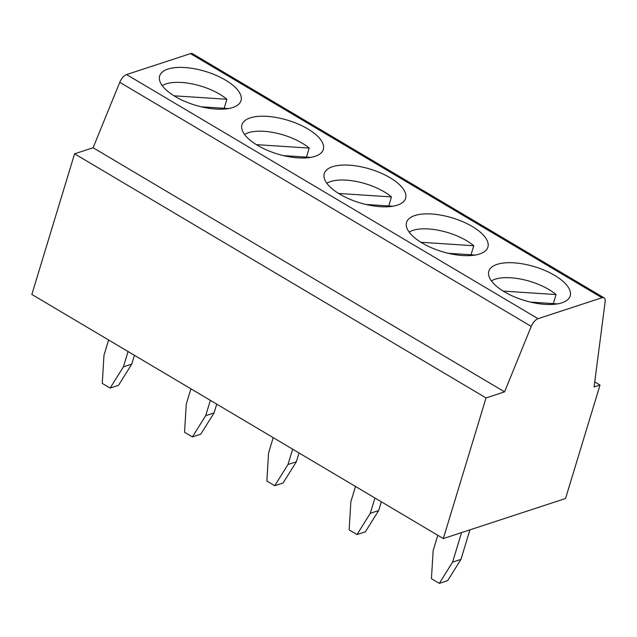 <?xml version="1.0" encoding="UTF-8"?>
<svg xmlns="http://www.w3.org/2000/svg" width="637" height="637" viewBox="0 0 637 637"><rect width="100%" height="100%" fill="white"/><g stroke="black" fill="none" stroke-linecap="round" stroke-linejoin="round"><path stroke-width="0.96" d="M443.32 538.568L31.85 294.445L74.577 153.812L93.106 147.744L119.764 82.308A8.504 3.941 120.7 0 1 126.572 74.569L190.495 53.627A8.504 3.941 120.7 0 1 192.589 53.723L604.051 297.837A8.504 3.941 120.7 0 0 601.965 297.75L538.042 318.691A8.504 3.941 120.7 0 0 531.234 326.423L504.568 391.859L486.047 397.926L443.32 538.568L565.537 498.524L600.022 385.027L594.082 386.978L605.15 301.643A8.504 3.941 120.7 0 0 604.051 297.837M174.044 95.813L226.891 99.268L224.144 108.306M162.236 85.613A39.677 16.451 -163.1 0 1 226.891 99.268M600.022 385.027L594.743 381.897M504.568 391.859L93.106 147.744M486.047 397.926L74.577 153.812M504.4 291.818A42.504 17.629 -163.1 0 1 488.842 271.235A42.504 17.629 -163.1 0 1 534.634 266.728A42.504 17.629 -163.1 0 1 570.179 295.95A42.504 17.629 -163.1 0 1 545.208 304.367A42.504 17.629 -163.1 0 1 504.4 291.818M257.515 145.347A42.504 17.629 -163.1 0 1 241.956 124.764A42.504 17.629 -163.1 0 1 287.757 120.258A42.504 17.629 -163.1 0 1 323.301 149.48A42.504 17.629 -163.1 0 1 298.331 157.896A42.504 17.629 -163.1 0 1 257.515 145.347M339.808 194.174A42.504 17.629 -163.1 0 1 324.249 173.59A42.504 17.629 -163.1 0 1 370.049 169.076A42.504 17.629 -163.1 0 1 405.594 198.298A42.504 17.629 -163.1 0 1 380.623 206.714A42.504 17.629 -163.1 0 1 339.808 194.174M422.1 242.992A42.504 17.629 -163.1 0 1 406.549 222.409A42.504 17.629 -163.1 0 1 452.342 217.902A42.504 17.629 -163.1 0 1 487.886 247.124A42.504 17.629 -163.1 0 1 462.916 255.541A42.504 17.629 -163.1 0 1 422.1 242.992M175.223 96.529A42.504 17.629 -163.1 0 1 159.664 75.938A42.504 17.629 -163.1 0 1 205.464 71.432A42.504 17.629 -163.1 0 1 241.009 100.654A42.504 17.629 -163.1 0 1 216.039 109.07A42.504 17.629 -163.1 0 1 175.223 96.529M216.747 404.145L214.08 412.919L205.703 415.658L210.353 400.355M190.917 388.817L186.267 404.129L184.555 432.236L192.422 436.902L200.79 434.155L214.08 412.919M205.703 415.658L192.422 436.902M244.528 134.431A39.677 16.451 -163.1 0 1 309.184 148.095L306.437 157.132M256.337 144.631L309.184 148.095M283.584 155.627L310.641 157.403M299.04 452.963L296.372 461.745L288.004 464.484L292.654 449.173M273.209 437.643L268.559 452.955L266.855 481.054L274.714 485.72L283.091 482.981L296.372 461.745M288.004 464.484L274.714 485.72M326.829 183.257A39.677 16.451 -163.1 0 1 391.476 196.921L388.737 205.95M338.629 193.457L391.476 196.921M365.877 204.453L392.933 206.229M381.332 501.789L378.665 510.563L370.296 513.311L374.946 497.999M355.502 486.469L350.852 501.773L349.148 529.88L357.007 534.547L365.383 531.807L378.665 510.563M370.296 513.311L357.007 534.547M409.121 232.083A39.677 16.451 -163.1 0 1 473.769 245.739L471.03 254.776M420.922 242.275L473.769 245.739M448.169 253.279L475.226 255.047M469.931 529.841L460.957 559.39L452.589 562.129L461.562 532.588M437.802 535.287L433.144 550.599L431.44 578.707L439.307 583.373L447.676 580.626L460.957 559.39M452.589 562.129L439.307 583.373M491.414 280.901A39.677 16.451 -163.1 0 1 556.069 294.565L553.322 303.594M503.214 291.101L556.069 294.565M530.462 302.097L557.526 303.873M134.447 355.319L131.787 364.093L123.411 366.84L128.061 351.528M108.624 339.999L103.974 355.303L102.262 383.41L110.129 388.076L118.498 385.337L131.787 364.093M123.411 366.84L110.129 388.076M201.292 106.809L228.349 108.577M601.965 297.75L190.495 53.627M531.234 326.423L119.764 82.308M538.042 318.691L126.572 74.569"/></g></svg>

